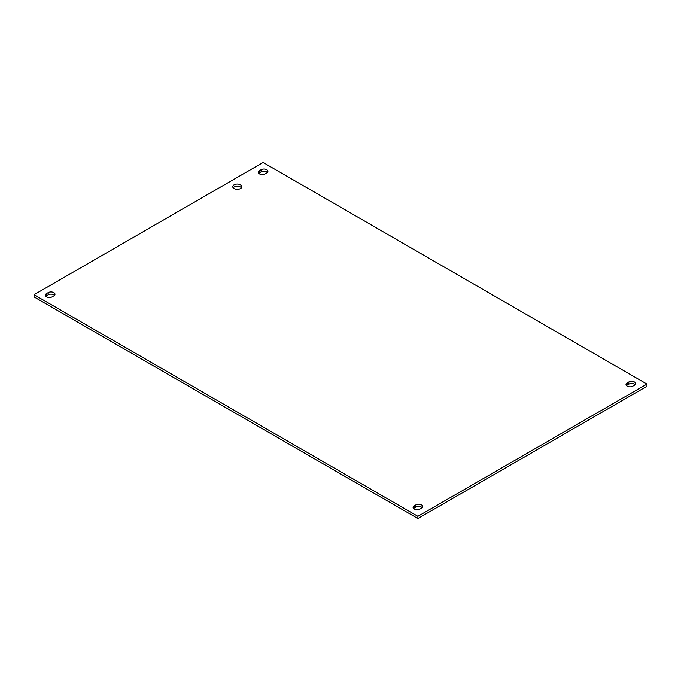 <?xml version="1.0" encoding="UTF-8"?>
<svg xmlns="http://www.w3.org/2000/svg" width="681" height="681" viewBox="0 0 681 681"><rect width="100%" height="100%" fill="white"/><g stroke="black" fill="none" stroke-linecap="round" stroke-linejoin="round"><path stroke-width="1.02" d="M241.457 187.786A4.563 2.63 0 0 0 240.546 187.028A4.563 2.63 0 0 0 233.174 187.786M234.094 188.552A4.563 2.63 180 0 1 232.757 186.688A4.563 2.63 180 0 1 237.32 184.057A4.563 2.63 180 0 1 241.874 186.688A4.563 2.63 180 0 1 239.065 189.122A4.563 2.63 180 0 1 234.094 188.552M266.739 172.948L265.113 173.885A3.975 2.298 180 0 1 260.78 174.387A3.975 2.298 180 0 1 258.329 172.259A3.975 2.298 180 0 1 259.487 170.642L261.112 169.705A3.975 2.298 180 0 1 265.445 169.203A3.975 2.298 180 0 1 267.905 171.323A3.975 2.298 180 0 1 266.739 172.948M267.412 172.429A3.975 2.298 0 0 0 261.112 171.901L259.487 172.846A3.975 2.298 0 0 0 258.814 173.366M421.513 508.154L419.888 509.099A3.975 2.298 180 0 1 415.555 509.592A3.975 2.298 180 0 1 413.095 507.473A3.975 2.298 180 0 1 414.261 505.847L415.887 504.91A3.975 2.298 180 0 1 420.22 504.408A3.975 2.298 180 0 1 422.671 506.536A3.975 2.298 180 0 1 421.513 508.154M422.186 507.634A3.975 2.298 0 0 0 415.887 507.115L414.261 508.052A3.975 2.298 0 0 0 413.588 508.571M53.825 295.877L52.199 296.814A3.975 2.298 180 0 1 47.866 297.308A3.975 2.298 180 0 1 45.406 295.188A3.975 2.298 180 0 1 46.572 293.562L48.198 292.626A3.975 2.298 180 0 1 52.531 292.132A3.975 2.298 180 0 1 54.991 294.252A3.975 2.298 180 0 1 53.825 295.877M54.497 295.35A3.975 2.298 0 0 0 48.198 294.83L46.572 295.767A3.975 2.298 0 0 0 45.899 296.295M634.428 385.233L632.802 386.17A3.975 2.298 180 0 1 628.469 386.663A3.975 2.298 180 0 1 626.009 384.544A3.975 2.298 180 0 1 627.175 382.926L628.801 381.981A3.975 2.298 180 0 1 633.134 381.488A3.975 2.298 180 0 1 635.594 383.607A3.975 2.298 180 0 1 634.428 385.233M635.101 384.705A3.975 2.298 0 0 0 628.801 384.186L627.175 385.123A3.975 2.298 0 0 0 626.503 385.65M263.113 162.47L646.95 384.075L417.887 516.326L34.05 294.72L263.113 162.47M34.05 294.72L34.05 296.925L417.887 518.53L646.95 386.28L646.95 384.075M417.887 518.53L417.887 516.326M261.112 169.705L261.112 171.901M259.487 170.642L259.487 172.846M415.887 504.91L415.887 507.115M414.261 505.847L414.261 508.052M48.198 292.626L48.198 294.83M46.572 293.562L46.572 295.767M628.801 381.981L628.801 384.186M627.175 382.926L627.175 385.123"/></g></svg>
